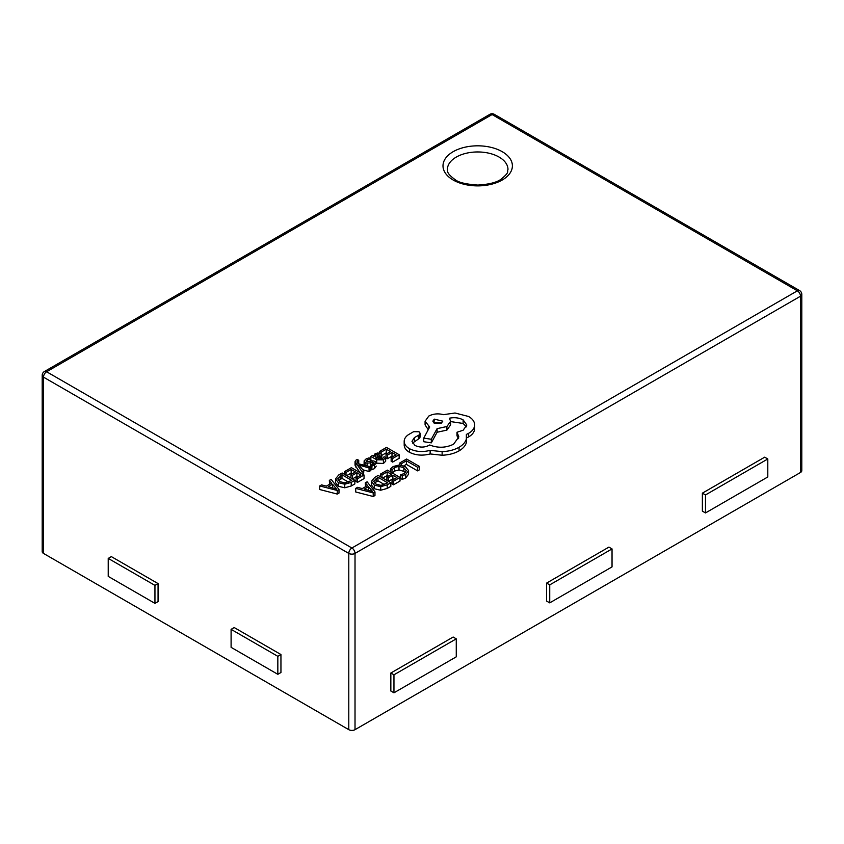 <?xml version="1.0" encoding="UTF-8"?>
<svg xmlns="http://www.w3.org/2000/svg" width="844" height="844" viewBox="0 0 844 844"><rect width="100%" height="100%" fill="white"/><g stroke="black" fill="none" stroke-linecap="round" stroke-linejoin="round"><path stroke-width="1.27" d="M507.982 169.444A30.289 17.492 0 0 0 499.11 157.079A30.289 17.492 0 0 0 466.099 153.292A30.289 17.492 0 0 0 447.404 169.444C448.132 170.193 444.957 172.345 455.359 179.793C458.619 182.494 466.11 184.256 477.82 185.079C489.425 184.372 497.348 182.283 501.568 178.833C509.955 171.807 506.885 172.028 507.982 169.444M319.749 485.933L319.749 489.531L337.252 494.067L339.003 493.054L339.003 489.457L331.154 479.35L329.35 480.394L331.597 483.106L326.322 486.144L321.564 484.889L319.749 485.933L337.252 490.469L339.003 489.457M329.35 480.394L329.571 484.266M346.736 475.626L351.188 473.051L352.338 473.716M346.008 472.44L351.188 469.454L355.451 471.912L350.925 474.528L352.37 475.372L356.906 472.756L360.958 475.088L356.073 477.915L356.073 481.513L357.529 482.357L364.049 478.59L364.049 474.993L351.378 467.671L344.563 471.606L346.008 472.44L346.008 475.204M352.444 478.917L356.906 476.354L357.845 476.892M363.553 474.697L363.785 470.963L358.953 465.097M358.953 465.044L369.06 467.924L370.832 466.901L358.246 463.736L357.297 462.375L357.656 460.708L358.732 460.286L357.318 459.474L356.168 459.991L355.039 461.626L355.039 465.223L359.987 472.64M362.825 469.781L369.06 471.522L370.832 470.498L370.832 466.901M370.832 469.042L371.898 469.654L374.441 468.652L376.234 466.057M369.292 466.51L370.358 466.257M364.133 464.495L364.123 465.213M376.287 463.145L383.398 463.472L385.676 461.193L385.676 457.596L384.125 456.699L382.258 459.052L378.207 458.83L381.815 455.201L380.56 453.629L377.859 452.964L375.052 453.755L373.86 456.319L372.457 455.507L370.864 456.425L376.698 459.79L383.398 459.874L385.676 457.596M370.864 456.425L370.864 460.022L372.468 460.94M381.71 459.305L381.815 455.201M387.206 488.433L390.814 486.344L390.814 482.747L378.144 475.436L374.662 477.451L371.518 481.312L371.508 485.089L374.325 488.739L380.728 490.237L387.206 488.433L387.206 484.836L390.814 482.747M403.801 465.888L406.386 464.39L417.611 470.878L419.246 469.929L419.246 466.331L406.576 459.02L399.898 462.881L401.343 463.715L401.343 465.192M390.413 468.958L391.985 469.865L394.401 467.481L398.99 466.373L403.854 467.745L406.333 470.709L404.287 473.516L400.541 474.803L400.541 478.4L402.261 479.392L405.774 477.957L408.57 474.191L408.57 470.593L405.468 466.7L399.265 464.991L393.188 466.51L390.413 468.958L390.413 471.88M391.985 473.463L394.401 471.079L398.99 469.971L403.854 471.342L405.521 472.598M382.701 478.063L387.164 475.499L388.314 476.153M381.984 474.887L387.164 471.901L391.426 474.36L386.89 476.976L388.346 477.809L392.871 475.193L396.933 477.535L392.038 480.363L392.038 483.96L393.494 484.804L400.024 481.027L400.024 477.43L387.354 470.119L380.538 474.054L381.984 474.887L381.984 477.651M388.419 481.365L392.871 478.791L393.821 479.339M355.725 488.381L355.725 491.978L373.217 496.504L374.968 495.502L374.968 491.904L367.129 481.797L365.315 482.842L367.562 485.543L362.287 488.592L357.529 487.336L355.725 488.381L373.217 492.907L374.968 491.904M365.315 482.842L365.547 486.714M381.815 455.37L386.288 452.785L387.428 453.45M381.108 452.184L386.288 449.187L390.55 451.656L386.014 454.272L387.47 455.106L391.996 452.489L396.058 454.832L391.162 457.659L391.162 461.257L392.618 462.09L399.149 458.324L399.149 454.726L386.478 447.415L379.663 451.35L381.108 452.184L381.108 453.988M386.014 454.272L386.014 457.87L387.47 458.703L391.996 456.087L392.935 456.636M351.231 485.986L354.849 483.907L354.849 480.31L342.179 472.988L338.687 475.003L335.543 478.864L335.532 482.652L338.36 486.292L344.763 487.79L351.231 485.986L351.231 482.399L354.849 480.31M404.202 445.41L404.181 441.38L404.202 445.41C404.455 448.09 406.196 450.379 409.424 452.278C415.702 455.38 422.601 455.929 430.145 453.945L442.129 455.243C448.723 454.958 454.367 453.502 459.062 450.875C463.029 448.533 465.466 445.769 466.363 442.604L466.363 434.428L468.61 433.331C472.566 430.999 474.571 428.172 474.655 424.859C474.571 421.62 472.566 418.835 468.61 416.482L455.011 413.001L443.48 414.657C438.173 413.286 433.278 413.75 428.794 416.06L425.081 421.262L429.691 426.99L423.751 438.12L431.316 439.26L437.087 428.657L446.898 426.515L450.601 421.314L449.419 418.202C454.441 417.189 459.009 417.748 463.113 419.858L466.837 425.059L463.113 430.261L456.994 432.244L458.872 436.875L453.566 444.208C445.885 447.953 437.92 448.206 429.691 444.988L428.974 445.4C424.289 447.637 419.605 447.637 414.921 445.4L411.967 441.317L414.383 437.603L419.067 434.998L420.207 433.383L419.067 431.769L413.655 431.674L408.338 434.734C405.426 436.781 404.044 439.144 404.202 441.813C404.455 444.493 406.196 446.782 409.424 448.681C415.702 451.783 422.601 452.342 430.145 450.348L442.129 451.645C448.723 451.361 454.367 449.905 459.062 447.278C463.029 444.936 465.466 442.172 466.363 439.007L466.669 436.865M412.473 443.121L419.067 438.595L420.207 436.981L420.207 433.383M456.994 432.244L456.994 435.842L458.598 438.669M450.601 421.578L463.113 423.456L466.458 426.864M423.751 438.12L423.751 441.718L431.316 442.857L437.087 432.255L446.898 430.113L450.601 424.912L450.601 421.314M425.081 421.262L425.081 424.859L428.235 429.723M466.363 438.025L468.61 436.928C472.566 434.597 474.571 431.769 474.655 428.457L474.655 424.859M355.018 729.67L800.513 472.471L800.513 296.202L355.018 553.411L355.018 729.67A4.41 2.543 180 0 1 348.794 729.67L348.794 553.411L43.487 377.141L43.487 553.411L348.794 729.67M43.487 553.411A4.41 2.543 180 0 1 42.2 551.607L42.2 375.348A4.41 2.543 0 0 0 43.487 377.141A4.41 2.543 -60 0 1 46.61 371.75L351.906 548.009L797.39 290.811L492.094 114.541L46.61 371.75A4.41 2.543 60 0 0 44.405 371.529A4.41 4.41 0 0 0 42.2 375.348M801.8 294.408A4.41 4.41 0 0 0 799.595 290.589A4.41 2.543 -60 0 0 797.39 290.811A4.41 2.543 60 0 1 800.513 296.202A4.41 2.543 0 0 0 801.8 294.408L801.8 470.678A4.41 2.543 180 0 1 800.513 472.471M111.334 556.607L158.06 583.584L158.06 601.572L154.948 603.365L108.222 576.389L108.222 558.401L111.334 556.607M280.947 654.533L280.947 672.52L277.834 674.314L231.098 647.337L231.098 629.35L234.221 627.556L280.947 654.533L277.834 656.326L277.834 674.314M390.846 691.004L390.846 673.016L453.154 637.041L456.266 638.845L456.266 656.832L393.958 692.797L390.846 691.004M546.617 601.076L546.617 583.088L608.914 547.112L612.037 548.916L612.037 566.894L549.729 602.869L546.617 601.076M702.377 493.16L764.685 457.184L767.797 458.978L767.797 476.966L705.489 512.941L702.377 511.137L702.377 493.16L705.489 494.953L767.797 458.978M705.489 512.941L705.489 494.953M549.729 602.869L549.729 584.881L546.617 583.088M549.729 584.881L612.037 548.916M393.958 692.797L393.958 674.81L390.846 673.016M393.958 674.81L456.266 638.845M231.098 629.35L277.834 656.326M108.222 558.401L154.948 585.377L158.06 583.584M154.948 585.377L154.948 603.365M399.898 462.881L399.898 465.012M401.343 463.715L406.386 460.792L406.386 464.39M406.386 460.792L417.611 467.281L417.611 470.878M417.611 467.281L419.246 466.331M391.985 469.865L391.985 472.788M400.541 474.803L402.261 475.794L402.261 479.392M402.261 475.794L405.774 474.36L408.57 470.593M380.538 474.054L380.538 476.818M387.164 471.901L387.164 475.499M386.89 476.976L386.89 480.489M388.346 477.809L388.346 481.323M392.871 475.193L392.871 478.791M392.038 480.363L393.494 481.207L393.494 484.804M393.494 481.207L400.024 477.43M371.518 481.312L374.325 485.142L380.728 486.64L387.206 484.836M373.67 481.323L376.002 484.118L380.961 485.384L387.723 482.852L377.954 477.219L373.67 481.27M384.516 484.604L377.954 480.806L374.536 483.042M377.954 477.219L377.954 480.806M368.48 486.671L364.228 489.13L372.531 491.44L368.48 486.671L368.48 490.269M373.217 492.907L373.217 496.504M379.663 451.35L379.663 453.217M386.288 449.187L386.288 452.785M387.47 455.106L387.47 458.703M391.996 452.489L391.996 456.087M391.162 457.659L392.618 458.492L392.618 462.09M392.618 458.492L399.149 454.726M373.713 456.235L373.713 455.528L373.903 456.287M379.811 455.538L377.563 454.283L375.949 454.747L374.968 456.171L376.994 458.134L379.811 455.517M377.563 457.881L375.949 458.345M370.674 458.798L369.039 457.849L366.053 458.957L364.133 460.898L365.072 462.617L367.098 463.177L373.829 462.512L374.219 463.303L373.312 464.221L370.358 465.171L371.898 466.057L374.441 465.055L376.234 463.187L375.316 461.489L373.438 460.919L366.539 461.584L367.193 459.801L370.674 458.798L370.674 461.257M364.133 460.898L364.07 464.886M370.316 462.67L370.316 466.268M373.829 463.862L373.829 462.512L374.219 463.303M370.358 465.171L370.358 466.774M371.898 466.057L371.898 469.654M366.539 461.584L366.053 460.972M355.039 461.626L362.139 471.912L363.785 470.963M362.139 471.912L362.139 473.885M359.892 465.361L359.892 466.152M369.06 467.924L369.06 471.522M357.297 462.375L357.001 461.605M358.732 460.286L358.732 463.852M344.563 471.606L344.563 474.37M351.188 469.454L351.188 473.051M350.925 474.528L350.925 478.042M352.37 475.372L352.37 478.875M356.906 472.756L356.906 476.354M356.073 477.915L357.529 478.759L357.529 482.357M357.529 478.759L364.049 474.993M335.543 478.864L338.36 482.694L344.763 484.192L351.231 482.399M337.695 478.875L340.026 481.681L344.985 482.937L351.748 480.405L341.978 474.771L337.695 478.822M348.54 482.156L341.978 478.369L338.56 480.595M341.978 474.771L341.978 478.369M332.504 484.224L328.253 486.682L336.524 489.014L332.504 484.224L332.515 487.832M337.252 490.469L337.252 494.067M434.291 419.13L432.835 421.156L434.291 423.192L441.317 423.192L442.773 421.156L434.291 419.13L433.932 422.96M409.424 448.681L409.424 452.278M430.145 450.348L430.145 453.945M442.129 451.645L442.129 455.243M431.316 439.26L431.316 442.857M437.087 428.657L437.087 432.255M414.383 437.603L414.383 441.201M441.676 422.96L434.291 422.728M502.233 151.688A34.699 20.034 180 0 1 502.233 180.015A34.699 20.034 180 0 1 453.154 180.015A34.699 20.034 180 0 1 453.154 151.688A34.699 20.034 180 0 1 502.233 151.688M355.018 553.411A4.41 2.543 -120 0 0 351.906 548.009A4.41 2.543 -60 0 0 348.794 553.411A4.41 2.543 0 0 0 355.018 553.411M494.299 114.33A4.41 4.41 0 0 0 489.889 114.33A4.41 2.543 -120 0 1 492.094 114.541A4.41 2.543 -60 0 1 494.299 114.33L799.595 290.589M394.401 467.481L394.401 471.079M398.99 466.373L398.99 469.971M403.854 467.745L403.854 471.342M405.774 474.36L405.774 477.957M408.57 470.699L408.57 474.191M371.518 481.671L371.518 484.91M374.325 485.142L374.325 488.739M380.728 486.64L380.728 490.237M376.118 478.274L376.118 481.871M383.398 459.874L383.398 463.472M380.517 457.068L380.517 459.526M376.698 459.79L376.698 463.388M379.083 454.631L379.083 456.541M377.563 454.283L377.563 457.701M375.949 454.747L375.949 457.522M367.193 459.801L367.193 461.816M365.072 462.617L365.072 465.445M367.098 463.177L367.098 465.962M372.637 462.227L372.637 464.559M374.441 465.055L374.441 468.652M357.656 460.708L357.656 462.881M355.83 463.525L355.83 467.122M335.543 479.234L335.543 482.462M338.36 482.694L338.36 486.292M344.763 484.192L344.763 487.79M340.143 475.837L340.143 479.424M459.062 447.278L459.062 450.875M466.363 439.007L466.363 442.604M468.61 433.331L468.61 436.928M428.794 426.463L428.794 428.678M446.898 426.515L446.898 430.113M463.113 419.858L463.113 423.456M418.434 435.261L418.434 438.859M419.067 434.998L419.067 438.595M44.405 371.529L489.889 114.33"/></g></svg>
